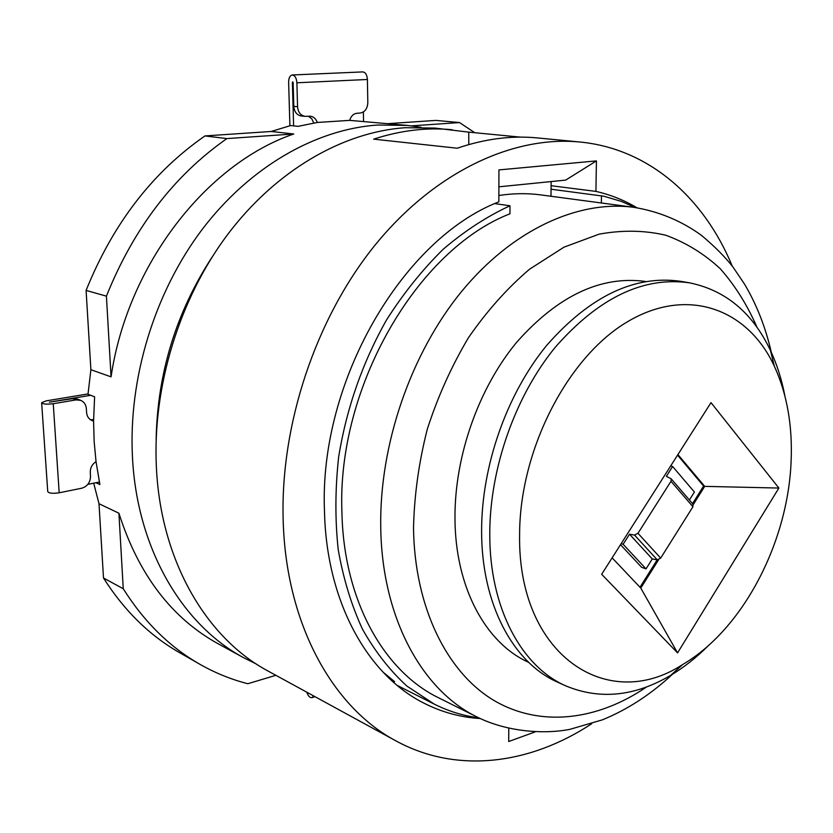 <?xml version="1.0" encoding="UTF-8"?>
<svg xmlns="http://www.w3.org/2000/svg" width="833" height="833" viewBox="0 0 833 833"><rect width="100%" height="100%" fill="white"/><g stroke="black" fill="none" stroke-linecap="round" stroke-linejoin="round"><path stroke-width="1.25" d="M87.84 484.369L95.951 482.734L99.898 484.535L96.045 461.669L94.15 441.542L93.577 421.04L94.608 396.789L88.006 394.29L90.891 369.706L86.091 290.436C112.934 223.796 152.554 172.296 204.96 135.925L271.225 131.479L290.634 125.554L298.11 126.345L317.29 122.461L349.693 120.368L407.327 125.419L421.05 127.293M93.702 483.192L99.002 503.736L103.5 578.008L123.253 588.733L118.911 513.211L99.002 503.736M275.879 675.313L247.817 683.726C231.199 679.478 215.185 672.981 199.774 664.213L179.553 652.645C149.565 635.537 124.221 610.662 103.5 578.008M388.386 123.607L435.846 120.41L459.514 122.555L474.779 132.718M256.293 663.995L243.882 657.841C182.812 625.312 137.185 549.551 132.489 457.65C128.209 378.703 154.49 292.622 202.159 229.46C250.077 166.454 316.051 129.23 377.651 125.023L407.327 125.419M243.882 657.841L218.402 643.919C171.681 618.211 138.517 574.645 118.911 513.211M480.183 718.525C460.857 717.39 442.344 712.382 424.632 703.5C368.061 675.657 326.432 602.374 324.485 511.295C318.862 381.899 402.433 239.019 498.863 201.836L498.925 169.911L596.428 160.894L595.928 191.392L551.092 185.717M595.928 191.392C610.547 194.735 624.229 200.191 636.974 207.781M90.891 369.706L111.06 376.849C127.543 264.571 206.522 163.768 293.737 133.988L271.225 131.479M156.135 439.428C157.447 373.288 176.117 312.469 212.144 256.981M732.217 266.05C704.187 198.16 649.271 148.659 579.799 141.995C513.295 135.54 435.243 171.411 375.433 244.652C315.863 317.967 280.086 424.778 283.189 520.979C286.125 624.458 332.888 707.446 395.946 740.891L268.216 671.127C206.74 638.401 160.863 561.452 156.406 467.698C152.324 387.168 179.189 299.162 227.586 234.583C276.223 170.14 342.957 132.062 405.036 127.709L434.92 128.074L468.75 132.135L468.792 144.578M452.194 129.74C426.715 127.262 400.538 130.396 373.663 139.142L457.255 148.222C484.806 138.83 511.535 135.394 537.41 137.924L579.799 141.995M520.479 137.133L468.75 132.135M395.946 740.891C457.182 774.357 530.423 764.194 591.722 723.721M534.973 731.947L508.713 741.516L508.765 728.427M635.392 207.542L621.303 201.399L604.019 196.255L551.061 189.206L551.134 181.573M382.961 672.054L394.644 681.686L390.667 679.676M550.988 196.265L551.061 189.206M498.884 195.505C513.253 193.287 527.227 193.089 540.804 194.901L633.819 207.323C578.373 199.889 512.503 229.544 461.524 291.581C410.721 353.692 379.359 444.864 380.733 527.247C381.889 618.013 422.185 690.536 477.319 717.13L438.762 697.877C383.846 671.367 343.56 600.291 341.915 511.931C336.865 387.251 417.26 249.671 509.952 213.8L509.973 205.782C486.961 216.413 464.679 230.918 443.125 249.317C422.331 269.777 403.474 293.32 386.533 319.934C362.615 362.313 346.674 407.889 338.687 456.651C335.147 488.627 334.991 519.625 338.219 549.655C343.321 578.643 351.411 605.175 362.501 629.238C375.079 651.552 389.854 670.482 406.806 686.007L434.326 704.156C448.55 711.278 463.346 715.839 478.736 717.827M596.428 160.894L565.669 180.105L498.894 186.821M601.353 202.992L601.478 195.703M509.973 205.782L494.823 203.606M645.596 281.481C600.999 275.379 558.006 295.653 516.647 342.301C478.569 388.303 454.683 456.005 454.974 517.71C455.005 587.192 485.701 643.263 528.674 662.35M784.863 395.79C781.729 379.452 776.939 364.354 770.463 350.474C752.668 312.906 725.782 290.384 689.818 282.887L681.123 281.377C635.027 274.651 590.274 295.913 546.865 345.185C506.901 393.79 481.568 465.553 481.609 530.715C481.349 604.258 513.336 663.047 558.027 682.373L566.065 685.996C600.052 699.98 634.944 696.419 670.752 675.303C683.893 667.452 696.336 657.643 708.092 645.877M689.818 282.887C643.701 276.16 598.885 297.579 555.351 347.153C515.273 396.06 489.804 468.24 489.773 533.734C489.408 607.653 521.364 666.671 566.065 685.996M519.605 534.547C517.543 655.581 607.778 713.704 682.706 664.505C742.682 629.467 787.768 543.074 791.079 461.951C792.693 426.027 787.102 394.082 774.305 366.124C747.774 308.835 687.475 286.073 627.582 321.694C567.731 356.816 519.646 449.747 519.605 534.547M711.007 402.631L778.886 488.055L677.573 652.895L601.665 574.281L711.007 402.631M677.916 454.568L704.697 486.368L778.886 488.055M658.58 559.776L640.785 588.088L612.13 557.85M640.785 588.088L677.573 652.895M639.994 587.255L657.206 559.859M692.889 504.048L692.941 506.756L660.673 558.12L657.289 559.88L652.281 558.953L646.033 568.877L641.618 567.315L620.512 544.688M693.264 504.569L704.697 486.368L703.604 486.045L677.552 455.141M703.604 486.045L692.546 503.642M689.401 499.987L694.41 492.043L672.627 466.49L670.68 465.928M646.033 568.877L623.115 544.272L621.199 543.605M652.281 558.953L629.519 534.213L634.548 535.088L637.974 533.287L670.992 481.287L671.221 478.86L666.379 476.299L672.627 466.49M629.519 534.213L623.115 544.272M313.531 695.878L312.198 697.565C310.032 698.033 308.22 696.242 306.763 692.181M93.577 421.04L92.057 420.592C88.787 419.124 86.965 416.427 86.58 412.502L86.34 408.555C85.955 404.567 84.06 401.829 80.676 400.34L76.053 399.892L53.25 403.724L59.185 492.792L81.634 488.242C87.361 486.472 90.318 482.484 90.516 476.278L90.276 472.415C90.224 467.771 92.151 464.189 96.045 461.669M95.951 482.734L99.377 482.036M90.485 419.749L93.588 419.697M76.053 399.892L72.773 398.622L77.386 399.069L80.676 400.34M72.773 398.622L49.366 402.172L90.63 395.279M53.25 403.724C46.544 404.505 42.681 404.161 41.65 402.672L46.159 400.881L88.027 393.926M59.185 492.792C52.583 493.73 48.762 493.313 47.731 491.532L41.66 402.901M293.799 106.364L297.558 106.697C298.089 112.268 300.598 115.485 305.086 116.36L301.327 115.995C296.84 115.121 294.33 111.914 293.799 106.364L293.122 82.529L292.706 81.821L292.373 82.477L293.612 125.866M308.377 116.245L311.792 118.796L313.77 123.034M363.375 111.955L363.542 121.212M297.558 106.697L296.892 82.79C296.465 77.958 294.913 75.345 292.248 74.98C289.926 75.511 288.718 77.917 288.635 82.207L289.894 125.741M349.693 120.368C350.995 116.089 353.452 113.705 357.065 113.246L360.106 113.059C364.875 112.163 367.447 108.707 367.811 102.678L367.405 79.479C367.02 74.793 365.468 72.263 362.74 71.909L292.248 74.98M305.086 116.36L310.397 116.203C313.687 116.693 315.978 118.775 317.29 122.461M86.091 290.436L106.416 296.152C133.728 228.211 173.889 175.69 226.888 138.59L293.737 133.988M111.06 376.849L106.416 296.152M204.96 135.925L226.888 138.59M411.471 125.866L459.514 122.555M199.774 664.213C169.588 647.002 144.078 621.835 123.253 588.733M757.01 327.317C747.326 305.086 735.081 285.552 720.274 268.726C704.104 253.742 685.913 242.57 665.692 235.208C644.544 230.272 622.345 229.929 599.094 234.156L564.014 247.162L529.569 269.184C507.339 288.114 487.003 310.917 468.542 337.573C451.59 366.031 437.835 396.57 427.287 429.203C418.843 462.388 414.251 495.364 413.512 528.132C414.595 607.299 446.8 671.887 493.209 700.012C539.919 727.896 597.469 720.576 646.616 686.923M692.941 506.756L670.992 481.287M660.673 558.12L637.974 533.287M657.289 559.88L634.548 535.088M293.122 82.436L292.373 82.477M367.405 79.479L296.892 82.79M434.326 704.156L397.164 685.382M771.285 352.255C765.569 327.254 756.624 304.503 744.452 283.991L733.207 267.351C725.356 257.178 714.776 246.516 701.469 235.375C681.342 220.776 658.788 211.426 633.819 207.323M477.319 717.13C506.537 731.676 543.314 734.498 569.741 729.385L602.374 719.847C627.509 709.57 650.865 694.389 672.429 674.293M682.706 664.505L670.752 675.303M774.305 366.124L770.463 350.474M693.139 504.34L671.221 478.86M312.198 697.565L314.999 696.68"/></g></svg>
